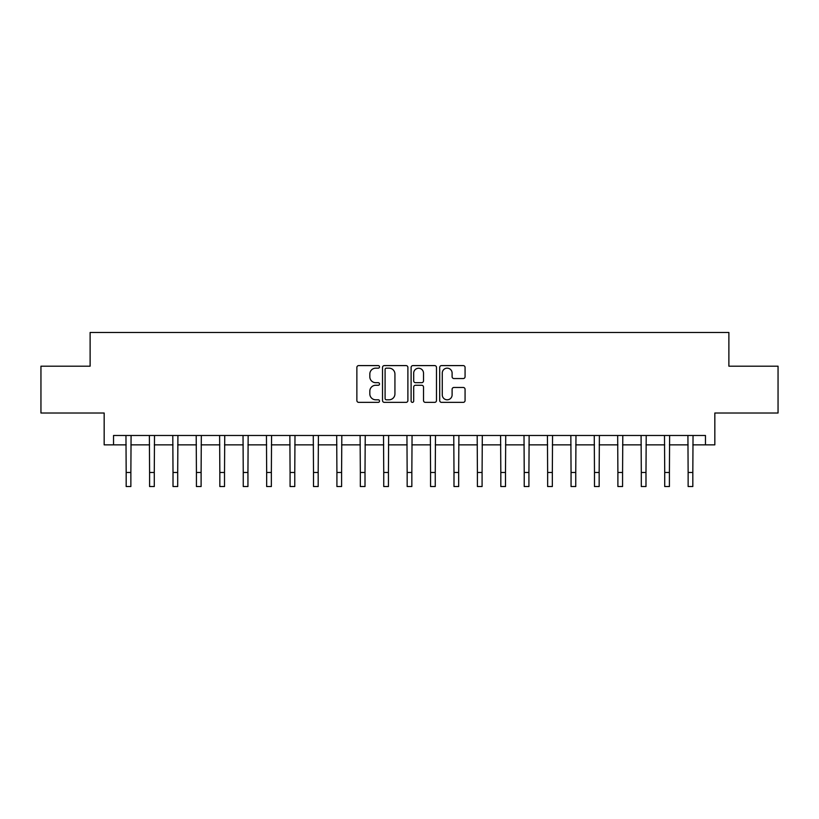 <?xml version="1.0" encoding="UTF-8"?>
<svg xmlns="http://www.w3.org/2000/svg" width="819" height="819" viewBox="0 0 819 819"><rect width="100%" height="100%" fill="white"/><g stroke="black" fill="none" stroke-linecap="round" stroke-linejoin="round"><path stroke-width="1.23" d="M379.535 366.881A1.29 1.29 0 0 0 378.245 365.591L358.712 365.591A1.843 1.843 0 0 0 356.869 367.434L356.869 400.522A1.843 1.843 0 0 0 358.712 402.364L378.245 402.364A1.29 1.29 0 0 0 379.535 401.075A1.29 1.29 0 0 0 378.245 399.795L375.716 399.795A5.887 5.887 0 0 1 369.83 393.908L369.83 391.144A5.887 5.887 0 0 1 375.716 385.268L378.245 385.268A1.29 1.29 0 0 0 379.535 383.978A1.29 1.29 0 0 0 378.245 382.688L375.716 382.688A5.887 5.887 0 0 1 369.83 376.812L369.83 374.048A5.887 5.887 0 0 1 375.716 368.161L378.245 368.161A1.29 1.29 0 0 0 379.535 366.881M463.237 378.552A1.843 1.843 0 0 0 465.069 376.72L465.069 367.434A1.843 1.843 0 0 0 463.237 365.591L441.543 365.591A1.843 1.843 0 0 0 439.701 367.434L439.701 400.522A1.843 1.843 0 0 0 441.543 402.364L463.237 402.364A1.843 1.843 0 0 0 465.069 400.522L465.069 389.312A1.843 1.843 0 0 0 463.237 387.469L453.951 387.469A1.843 1.843 0 0 0 452.108 389.312L452.108 394.871A4.914 4.914 0 0 1 447.194 399.795A4.914 4.914 0 0 1 442.27 394.871L442.27 373.085A4.914 4.914 0 0 1 447.194 368.161A4.914 4.914 0 0 1 452.108 373.085L452.108 376.72A1.843 1.843 0 0 0 453.951 378.552L463.237 378.552M113.534 444.86L113.534 435.493L705.466 435.493L705.466 444.86L714.833 444.86L714.833 413.011L778.05 413.011L778.05 366.185L728.879 366.185L728.879 332.463L90.121 332.463L90.121 366.185L40.95 366.185L40.95 413.011L104.167 413.011L104.167 444.86L126.177 444.86M407.893 367.434A1.843 1.843 0 0 0 406.05 365.591L384.357 365.591A1.843 1.843 0 0 0 382.514 367.434L382.514 400.522A1.843 1.843 0 0 0 384.357 402.364L406.05 402.364A1.843 1.843 0 0 0 407.893 400.522L407.893 367.434M412.95 365.591L434.643 365.591A1.843 1.843 0 0 1 436.486 367.434L436.486 400.522A1.843 1.843 0 0 1 434.643 402.364L425.358 402.364A1.843 1.843 0 0 1 423.515 400.522L423.515 387.1A1.843 1.843 0 0 0 421.683 385.268L415.52 385.268A1.843 1.843 0 0 0 413.687 387.1L413.687 401.075A1.29 1.29 0 0 1 412.397 402.364A1.29 1.29 0 0 1 411.107 401.075L411.107 367.434A1.843 1.843 0 0 1 412.95 365.591M130.866 444.86L149.59 444.86M154.279 444.86L173.014 444.86M177.692 444.86L196.427 444.86M201.105 444.86L219.84 444.86M224.519 444.86L243.253 444.86M247.942 444.86L266.666 444.86M271.355 444.86L290.08 444.86M294.768 444.86L313.503 444.86M318.181 444.86L336.916 444.86M341.595 444.86L360.329 444.86M365.008 444.86L383.742 444.86M388.431 444.86L407.156 444.86M411.844 444.86L430.569 444.86M435.258 444.86L453.992 444.86M458.671 444.86L477.405 444.86M482.084 444.86L500.818 444.86M505.497 444.86L524.232 444.86M528.92 444.86L547.645 444.86M552.334 444.86L571.058 444.86M575.747 444.86L594.481 444.86M599.16 444.86L617.895 444.86M622.573 444.86L641.308 444.86M645.986 444.86L664.721 444.86M669.41 444.86L688.134 444.86M692.823 444.86L705.466 444.86M386.384 368.161A1.29 1.29 0 0 0 385.094 369.451L385.094 398.505A1.29 1.29 0 0 0 386.384 399.795L389.045 399.795A5.887 5.887 0 0 0 394.932 393.908L394.932 374.048A5.887 5.887 0 0 0 389.045 368.161L386.384 368.161M423.515 373.177A4.914 4.914 0 0 0 418.601 368.253A4.914 4.914 0 0 0 413.687 373.177L413.687 380.855A1.843 1.843 0 0 0 415.52 382.688L421.683 382.688A1.843 1.843 0 0 0 423.515 380.855L423.515 373.177M125.962 435.493L126.177 472.481L130.866 472.481L131.081 435.493M126.177 472.481L126.177 486.537L130.866 486.537L130.866 472.481M149.375 435.493L149.59 472.481L154.279 472.481L154.504 435.493M149.59 472.481L149.59 486.537L154.279 486.537L154.279 472.481M172.789 435.493L173.014 472.481L177.692 472.481L177.918 435.493M173.014 472.481L173.014 486.537L177.692 486.537L177.692 472.481M196.202 435.493L196.427 472.481L201.105 472.481L201.331 435.493M196.427 472.481L196.427 486.537L201.105 486.537L201.105 472.481M219.615 435.493L219.84 472.481L224.519 472.481L224.744 435.493M219.84 472.481L219.84 486.537L224.519 486.537L224.519 472.481M243.028 435.493L243.253 472.481L247.942 472.481L248.157 435.493M243.253 472.481L243.253 486.537L247.942 486.537L247.942 472.481M266.451 435.493L266.666 472.481L271.355 472.481L271.57 435.493M266.666 472.481L266.666 486.537L271.355 486.537L271.355 472.481M289.865 435.493L290.08 472.481L294.768 472.481L294.994 435.493M290.08 472.481L290.08 486.537L294.768 486.537L294.768 472.481M313.278 435.493L313.503 472.481L318.181 472.481L318.407 435.493M313.503 472.481L313.503 486.537L318.181 486.537L318.181 472.481M336.691 435.493L336.916 472.481L341.595 472.481L341.82 435.493M336.916 472.481L336.916 486.537L341.595 486.537L341.595 472.481M360.104 435.493L360.329 472.481L365.008 472.481L365.233 435.493M360.329 472.481L360.329 486.537L365.008 486.537L365.008 472.481M383.517 435.493L383.742 472.481L388.431 472.481L388.646 435.493M383.742 472.481L383.742 486.537L388.431 486.537L388.431 472.481M406.941 435.493L407.156 472.481L411.844 472.481L412.059 435.493M407.156 472.481L407.156 486.537L411.844 486.537L411.844 472.481M430.354 435.493L430.569 472.481L435.258 472.481L435.483 435.493M430.569 472.481L430.569 486.537L435.258 486.537L435.258 472.481M453.767 435.493L453.992 472.481L458.671 472.481L458.896 435.493M453.992 472.481L453.992 486.537L458.671 486.537L458.671 472.481M477.18 435.493L477.405 472.481L482.084 472.481L482.309 435.493M477.405 472.481L477.405 486.537L482.084 486.537L482.084 472.481M500.593 435.493L500.818 472.481L505.497 472.481L505.722 435.493M500.818 472.481L500.818 486.537L505.497 486.537L505.497 472.481M524.006 435.493L524.232 472.481L528.92 472.481L529.135 435.493M524.232 472.481L524.232 486.537L528.92 486.537L528.92 472.481M547.43 435.493L547.645 472.481L552.334 472.481L552.549 435.493M547.645 472.481L547.645 486.537L552.334 486.537L552.334 472.481M570.843 435.493L571.058 472.481L575.747 472.481L575.972 435.493M571.058 472.481L571.058 486.537L575.747 486.537L575.747 472.481M594.256 435.493L594.481 472.481L599.16 472.481L599.385 435.493M594.481 472.481L594.481 486.537L599.16 486.537L599.16 472.481M617.669 435.493L617.895 472.481L622.573 472.481L622.798 435.493M617.895 472.481L617.895 486.537L622.573 486.537L622.573 472.481M641.082 435.493L641.308 472.481L645.986 472.481L646.211 435.493M641.308 472.481L641.308 486.537L645.986 486.537L645.986 472.481M664.496 435.493L664.721 472.481L669.41 472.481L669.625 435.493M664.721 472.481L664.721 486.537L669.41 486.537L669.41 472.481M687.919 435.493L688.134 472.481L692.823 472.481L693.038 435.493M688.134 472.481L688.134 486.537L692.823 486.537L692.823 472.481"/></g></svg>

